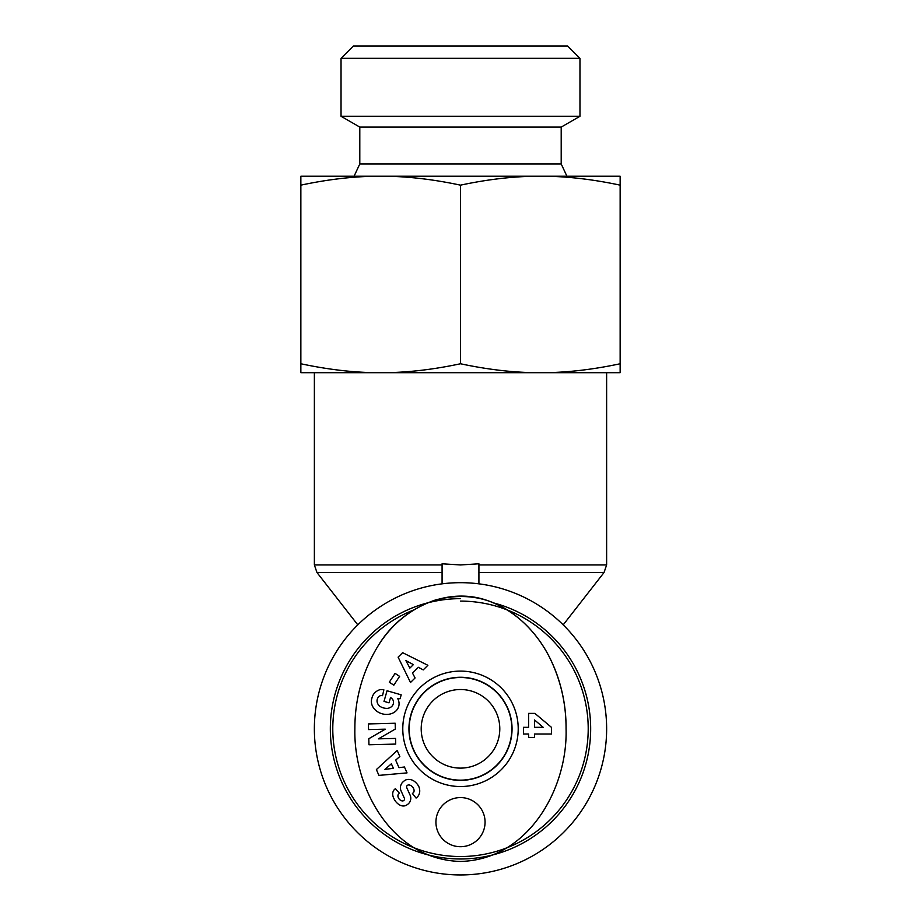 <?xml version="1.0" encoding="UTF-8"?>
<svg xmlns="http://www.w3.org/2000/svg" width="921" height="921" viewBox="0 0 921 921"><rect width="100%" height="100%" fill="white"/><g stroke="black" fill="none" stroke-linecap="round" stroke-linejoin="round"><path stroke-width="1.38" d="M460.5 677.499A51.323 51.323 0 0 1 504.95 754.483A51.323 51.323 0 0 1 416.05 754.483A51.323 51.323 0 0 1 460.5 677.499M460.5 601.102A127.708 127.708 0 0 1 578.215 778.337A127.708 127.708 0 0 1 369.206 818.124A127.708 127.708 0 0 1 413.587 610.036M460.5 598.65A130.172 130.172 0 0 0 342.531 783.84A130.172 130.172 0 0 0 560.233 812.472A130.172 130.172 0 0 0 494.151 603.071M409.154 728.822A51.346 51.346 0 0 1 460.5 677.476A51.346 51.346 0 0 1 511.846 728.822A51.346 51.346 0 0 1 460.5 780.168A51.346 51.346 0 0 1 409.154 728.822M354.873 728.822C353.422 788.054 391.978 859.558 460.362 861.446C528.723 859.846 567.831 788.031 566.058 728.822C566.611 677.326 540.708 619.683 487.716 600.642C446.029 585.687 400.336 609.437 378.957 644.493C362.828 670.396 354.804 698.498 354.873 728.822C353.422 788.054 391.978 859.558 460.362 861.446C528.723 859.846 567.831 788.031 566.058 728.822C566.162 703.828 560.716 680.124 549.733 657.709C542.906 644.101 533.915 632.117 522.748 621.756C497.455 598.696 468.329 591.443 435.391 599.997C411.491 608.274 392.68 623.114 378.957 644.493M528.596 737.433L528.596 733.991L523.45 733.991L523.45 727.325L528.596 727.325L528.596 713.395L534.894 713.395L551.437 727.325L551.437 733.991L534.525 733.991L534.525 737.433L528.596 737.433M399.599 676.359L393.831 685.166L389.307 682.196L395.074 673.401L399.599 676.359M416.718 797.54L416.073 798.058L412.401 793.488L413.218 792.831A4.743 3.154 -128.8 0 0 413.022 787.605A4.743 3.154 -128.8 0 0 407.911 785.083A1.957 1.957 0 0 0 406.771 787.743L410.133 795.203A7.356 7.356 0 0 1 410.708 799.324A9.993 8.508 51.2 0 1 409.684 802.26A7.644 5.917 141.2 0 1 406.115 805.345A9.912 7.552 64.2 0 1 398.217 804.01A46.821 25.477 134.6 0 1 393.843 798.438A10.073 7.541 -136.9 0 1 395.42 788.698L399.484 793.292L398.747 793.879A4.225 2.913 -128.8 0 0 398.494 798.023A4.225 2.913 -128.8 0 0 402.454 800.925A1.957 1.957 0 0 0 404.342 798.162L401.049 790.851A7.356 7.356 0 0 1 400.969 784.968A10.499 8.98 -128.8 0 1 401.591 783.529A7.644 4.697 141.2 0 1 405.701 779.949A10.499 8.945 51.8 0 1 412.988 780.432A11.213 7.817 51.8 0 1 418.698 786.315A10.499 8.945 -129.4 0 1 416.718 797.54M415.083 677.96L410.501 682.496L398.114 657.145L402.627 652.678L427.885 665.296L423.223 669.901L418.376 667.299L412.504 673.09L415.083 677.96M404.446 766.997L407.036 772.892L378.934 775.39L376.378 769.576L397.204 750.511L399.841 756.509L395.662 760.101L398.989 767.654L404.446 766.997M395.328 729.041L378.45 738.849L395.57 738.412L395.719 744.076L368.953 744.767L368.791 738.734L385.254 729.179L368.561 729.605L368.412 723.941L395.178 723.238L395.328 729.041M383.999 701.376L387.062 690.762L401.199 694.848L400.082 698.751L397.722 698.59A14.022 11.628 -163.9 0 1 386.682 714.42A14.022 11.628 -163.9 0 1 371.75 698.705L372.211 697.093A14.022 11.904 -165.8 0 1 379.579 689.794A9.072 9.072 0 0 1 383.873 689.841L382.514 695.677A3.684 3.684 0 0 0 379.061 696.449A8.335 6.873 17.2 0 0 379.394 705.935A7.529 4.202 13.8 0 0 387.511 708.353A8.347 6.689 16.3 0 0 392.91 699.845A11.34 9.509 -55.6 0 0 390.562 697.462L389.019 702.827L383.999 701.376M518.212 728.822A57.712 57.712 0 0 0 431.638 678.835A57.712 57.712 0 0 0 431.638 778.798A57.712 57.712 0 0 0 518.212 728.822M460.5 846.71A24.556 24.556 0 0 1 439.225 809.87A24.556 24.556 0 0 1 481.775 809.87A24.556 24.556 0 0 1 460.5 846.71M543.206 727.325L534.525 719.957L534.525 727.325L543.206 727.325M512.053 728.822A51.553 51.553 0 0 1 434.724 773.467A51.553 51.553 0 0 1 434.724 684.176A51.553 51.553 0 0 1 512.053 728.822M391.379 763.808L384.943 769.357L393.371 768.333L391.379 763.808M413.379 664.617L405.896 660.599L409.868 668.093L413.379 664.617M478.92 583.856L478.92 563.79L460.5 564.953L442.08 563.79L442.08 583.856M460.5 874.95A146.128 146.128 0 0 0 587.057 655.752A146.128 146.128 0 0 0 333.943 655.752A146.128 146.128 0 0 0 460.5 874.95M460.5 768.114A39.292 39.292 0 0 1 426.469 709.17A39.292 39.292 0 0 1 494.531 709.17A39.292 39.292 0 0 1 460.5 768.114M579.965 58.334L567.681 46.05L353.319 46.05L341.035 58.334L579.965 58.334L579.965 116.265L561.2 127.098L359.8 127.098L359.8 163.938L561.2 163.938L566.922 176.222M359.8 163.938L354.078 176.222M534.606 176.222C511.201 176.625 486.495 179.607 460.5 185.156C434.505 179.607 409.799 176.625 386.394 176.222L620.144 176.222L620.144 185.156C594.137 179.607 569.443 176.625 546.038 176.222M374.962 176.222C351.557 176.625 326.863 179.607 300.856 185.156L300.856 176.222L386.394 176.222M546.038 372.694C569.443 372.291 594.137 369.309 620.144 363.76L620.144 372.694L386.394 372.694C409.799 372.291 434.505 369.309 460.5 363.76C486.495 369.309 511.201 372.291 534.606 372.694M300.856 363.76C326.863 369.309 351.557 372.291 374.962 372.694L300.856 372.694L300.856 185.156M374.962 372.694L386.394 372.694M579.965 116.265L341.035 116.265L341.035 58.334M460.5 363.76L460.5 185.156M620.144 363.76L620.144 185.156M442.08 564.953L314.372 564.953L314.372 372.694M606.628 372.694L606.628 564.953L478.92 564.953M563.203 624.864L604.038 572.505L478.92 572.505M442.08 572.505L316.962 572.505L314.372 564.953M606.628 564.953L604.038 572.505M357.797 624.864L316.962 572.505M359.8 127.098L341.035 116.265M561.2 127.098L561.2 163.938"/></g></svg>
